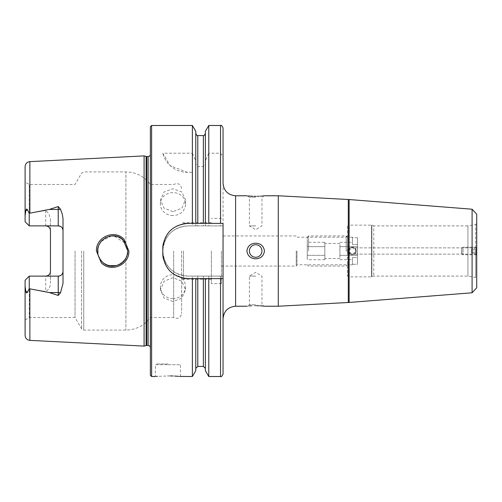 <?xml version="1.0" encoding="UTF-8"?>
<svg xmlns="http://www.w3.org/2000/svg" width="502" height="502" viewBox="0 0 502 502"><rect width="100%" height="100%" fill="white"/><g stroke="black" fill="none" stroke-linecap="round" stroke-linejoin="round"><path stroke-width="0.38" stroke-dasharray="2.51 1.88" d="M124.113 239.391C114.92 228.95 95.7 236.894 96.447 251L101.203 262.628C110.584 273.069 129.579 265.031 128.863 251L124.113 239.391M127.703 252.512L127.778 251C128.506 263.343 110.704 271.707 102.075 261.661C98.668 257.331 97.193 253.774 97.652 251C97.131 238.67 114.82 230.142 123.366 240.351L127.778 251L125.902 258.279L127.288 254.79M172.964 301.533L164.091 298.132L160.408 289.786L164.085 281.252L172.964 277.656L181.843 281.252L185.514 289.786L181.837 298.132L172.964 301.533M172.964 298.64A12.55 11.935 180 0 1 160.408 286.698A12.55 11.935 180 0 1 172.964 274.763A12.55 11.935 180 0 1 185.514 286.698A12.55 11.935 180 0 1 172.964 298.64M172.964 211.668L164.091 208.186L160.408 199.947L164.085 191.971L172.964 188.733L181.843 191.971L185.514 199.947L181.837 208.186L172.964 211.668M172.964 215.546A12.55 11.464 0 0 1 160.408 204.082A12.55 11.464 0 0 1 172.964 192.617A12.55 11.464 0 0 1 185.514 204.082A12.55 11.464 0 0 1 172.964 215.546M355.931 252.45C354.425 255.003 354.519 254.52 356.225 251L355.931 252.45A3.765 3.765 0 0 0 356.225 251L352.454 254.765L356.225 251L352.454 247.235A3.765 3.765 0 0 0 349.191 249.13L350.377 247.862L354.55 247.869L356.225 251L354.55 254.131A3.765 3.765 0 0 1 352.454 254.765L348.689 251L350.377 247.862A3.765 3.765 0 0 1 354.55 247.869L355.931 249.55A3.765 3.765 0 0 0 352.454 247.235L348.689 251L352.454 254.765A3.765 3.765 0 0 1 350.377 254.137L349.191 252.87A3.765 3.765 0 0 0 355.931 252.45L354.537 254.137L350.377 254.137L348.689 251L352.454 247.235L356.225 251C354.519 247.48 354.425 246.997 355.931 249.55L356.225 251A3.765 3.765 0 0 0 355.931 249.55M348.903 252.242L348.783 247.869L348.783 254.131L348.783 247.869L348.903 249.758L349.191 249.13C350.471 247.066 350.302 247.687 348.689 251C350.302 254.313 350.471 254.941 349.191 252.87L348.689 251L348.903 249.758M347.434 226.145L347.434 275.855L347.434 226.145L348.438 225.141L348.438 276.859L348.438 225.141L371.549 225.141L371.549 276.859L371.549 225.141L371.894 225.203L371.894 276.797L371.894 225.203L373.795 225.894L373.795 276.106L373.795 225.894L467.933 225.894L467.933 276.106L467.933 225.894L475.683 224.532L475.683 251L475.683 224.532L476.724 223.296L476.724 251C476.724 247.273 476.724 247.273 476.724 251C476.724 247.273 476.724 247.273 476.724 251C476.724 254.727 476.724 254.727 476.724 251C476.724 254.727 476.724 254.727 476.724 251L476.398 247.241L476.392 254.765L476.392 247.235L463.001 247.235L462.995 254.765L462.995 247.235L461.74 248.49L461.74 253.51L461.74 248.49M346.179 251L346.179 235.94L346.179 251M296.977 251L296.977 264.805L296.977 251M296.224 251L296.224 266.06L296.224 251M278.277 195.774L278.277 306.226M349.128 199.539L349.128 302.461M476.724 214.222L476.724 251C476.724 247.273 476.724 247.273 476.724 251C476.724 247.273 476.724 247.273 476.724 251L476.724 287.778M255.681 304.777L249.406 304.777L255.681 304.777M255.681 276.106L249.406 276.106L255.681 276.106M256.66 305.68L250.937 305.837M249.663 305.938L246.896 306.226L249.406 304.777L249.406 276.106L255.681 272.335L261.956 276.106L261.956 304.777L264.435 306.226M255.681 244.725A6.275 6.275 0 0 0 249.406 251A6.275 6.275 0 0 0 255.681 257.275A6.275 6.275 0 0 1 249.406 251A6.275 6.275 0 0 1 255.681 244.725A6.275 6.275 0 0 1 261.956 251A6.275 6.275 0 0 1 255.681 257.275A6.275 6.275 0 0 1 249.406 251A6.275 6.275 0 0 1 255.681 244.725A6.275 6.275 0 0 1 261.956 251A6.275 6.275 0 0 1 255.681 257.275A6.275 6.275 0 0 0 261.956 251A6.275 6.275 0 0 0 255.681 244.725M255.681 197.223L249.406 197.223L255.681 197.223M255.681 225.894L249.406 225.894L255.681 225.894M264.272 195.793L261.956 197.223L261.956 225.894L255.681 229.665L249.406 225.894L249.406 197.223L246.921 195.774M247.103 195.799L248.49 195.956M249.67 196.062L250.423 196.125M252.493 196.251L254.075 196.307M255.681 243.175C250.573 243.451 247.649 246.055 246.896 251C247.655 255.951 250.586 258.555 255.681 258.825C260.783 258.549 263.713 255.945 264.466 251C263.713 246.055 260.783 243.451 255.681 243.175M167.944 363.969L156.141 363.969L167.944 363.969M170.366 375.916L157.415 376.337M156.36 376.425L155.388 376.519L155.388 364.722L167.944 364.722L155.388 364.722L156.141 363.969M25.1 286.404L25.1 280.273L29.241 276.131L25.1 280.273L25.1 319.918L25.1 280.273L29.241 276.131L45.688 276.131L29.241 276.131L29.241 317.528L29.241 276.131L29.241 288.706L27.554 291.995L25.828 291.405L25.1 286.404L25.1 335.361M25.244 213.62L25.1 221.727L29.241 225.869L29.241 213.294L27.554 210.005L25.828 210.595L25.244 213.62M29.241 225.869L45.688 225.869L29.241 225.869L29.241 184.472L29.241 225.869L25.1 221.727L25.1 182.082L25.1 221.727L29.241 225.869L58.238 225.869M49.102 227.312A4.769 4.769 0 0 1 50.457 230.638L50.457 219.418L48.932 213.62L45.688 210.476L29.241 213.294M97.871 253.573L98.467 255.888M99.76 258.687L100.808 260.231M102.364 261.944L105.056 263.97M106.506 264.723L109.292 265.671M116.338 265.621L118.535 264.893M121.572 263.186L122.657 262.314M124.433 260.463L125.902 258.279C119.445 271.814 96.767 266.004 97.652 251L97.708 249.682M181.624 251L181.624 313.449L181.624 251M183.506 251L183.506 279.244L183.506 251M173.673 251L173.673 317.528L173.673 251M150.368 126.736L150.368 375.264M75.049 251L75.049 317.528L75.049 251M144.093 155.902L144.093 346.098M187.899 223.384L223.045 223.384L223.045 318.783L223.045 183.217M255.681 196.326L257.338 196.307M258.881 196.251L260.381 196.169M261.699 196.062L262.841 195.956M263.701 195.862L264.065 195.818M221.413 251L221.413 283.636L221.413 251M211.373 251L211.373 283.636L211.373 251M63.007 218.464L63.007 283.536M29.241 276.131L58.238 276.131M50.457 219.418L50.457 282.582C50.476 286.604 48.889 289.585 45.688 291.524L29.241 288.706M192.385 125.481L192.385 153.217L162.799 153.217L170.109 165.61L187.164 172.299L192.385 172.299L192.385 225.894L187.899 225.894C172.644 227.387 164.273 235.752 162.799 251C164.267 266.248 172.638 274.613 187.899 276.106L192.385 276.106L192.385 376.519M179.559 376.431L178.379 376.324M174.815 376.08L172.744 375.985M461.74 253.51L462.995 254.765L476.392 254.765L476.724 251L476.724 278.704L475.683 277.468L475.683 251L475.683 277.468L467.933 276.106L373.795 276.106L371.549 276.859L348.438 276.859L347.434 275.855M476.724 251C476.724 254.727 476.724 254.727 476.724 251C476.724 254.727 476.724 254.727 476.724 251M25.1 166.639L25.1 215.596M208.769 125.481L208.769 153.217L220.535 153.217L223.045 156.461L223.045 225.894L192.385 225.894M205.374 131.361L205.374 160.891L208.769 153.217M205.374 223.384L205.374 160.891M195.78 223.384L195.78 133.576L195.78 163.853L197.788 166.576L203.366 166.576L205.374 163.853M195.78 131.361L195.78 163.853M192.385 153.217L195.78 160.891M192.385 276.106L223.045 276.106L223.045 374.009M223.045 276.106L223.045 225.894L187.899 225.894A25.106 25.106 0 0 0 162.799 251A25.106 25.106 0 0 0 187.899 276.106L223.045 276.106M192.385 172.299L187.164 172.299A25.106 25.106 0 0 1 162.799 153.217M208.769 172.299L208.769 225.894M208.769 276.106L208.769 376.519M205.374 172.299L205.374 225.894L205.374 172.299M205.374 278.616L205.374 370.639M195.78 172.299L195.78 225.894L195.78 172.299M195.78 370.639L195.78 278.616M264.272 306.207L263.468 306.113M260.086 305.812L258.85 305.743M150.368 251L150.368 152.081L150.368 251M124.527 241.657L125.902 243.721L114.01 235.996M111.438 235.99L101.153 241.343M99.089 244.581L98.455 246.137M97.859 248.521L98.474 246.087M99.459 243.846L100.808 241.769M102.471 239.956L105.138 237.979M105.803 237.615L109.254 236.342M111.331 236.003L113.879 235.984M116.282 236.367L118.667 237.164M121.095 238.488L121.584 238.826M127.194 246.865L125.902 243.721L127.778 251L127.608 248.754M182.992 223.867A25.106 25.106 0 0 0 163.282 243.558M162.799 248.49L162.799 253.51M163.282 258.417A25.106 25.106 0 0 0 182.966 278.127M187.899 278.616L223.045 278.616M45.688 210.476L45.688 225.869A4.769 4.769 0 0 1 46.648 225.969M50.457 271.362A4.769 4.769 0 0 1 49.102 274.688A4.769 4.769 0 0 0 50.457 271.362L50.457 282.582M45.688 276.131A4.769 4.769 0 0 0 46.648 276.031A4.769 4.769 0 0 1 45.688 276.131L45.688 291.524M348.79 254.137L346.907 251L348.783 247.869L350.377 247.862L348.79 247.862L346.907 251L348.783 254.131L350.377 254.137L348.79 254.137M349.191 249.13A3.765 3.765 0 0 0 349.191 252.87M307.268 251L307.268 237.195L307.268 251M308.523 251L308.523 235.94L308.523 251M347.434 251L347.434 237.195L347.434 251M357.48 237.716L357.48 251L357.48 237.716L352.454 237.716L352.454 237.195L352.454 237.716L357.48 237.716L357.48 257.52L357.48 237.716M339.904 257.52L339.904 251L339.904 257.52M324.844 242.303L324.844 259.697L324.844 242.303L307.268 242.303L307.268 246.651L307.268 242.303M357.48 264.284L357.48 257.52L352.454 257.52L357.48 257.52L357.48 264.284L357.48 251L357.48 264.284L352.454 264.284L352.454 264.805L352.454 264.284L357.48 264.284M307.268 255.349L307.268 246.651L307.268 259.697L307.268 255.349L324.844 255.349L307.268 255.349M339.904 244.48L339.904 251L339.904 244.48M339.904 251L339.904 255.349L339.904 251M357.48 244.48L352.454 244.48L352.454 242.303L352.454 244.48L357.48 244.48M339.904 242.303L352.454 242.303M339.904 246.651L357.48 246.651L339.904 246.651M339.904 255.349L357.48 255.349L339.904 255.349M339.904 259.697L352.454 259.697L352.454 257.52L352.454 259.697M324.844 246.651L307.268 246.651L324.844 246.651M324.844 259.697L307.268 259.697M352.454 244.48L352.454 237.716L352.454 244.48M352.454 264.284L352.454 257.52L352.454 264.284M476.749 249.469L476.655 254.056L476.749 249.469M476.373 249.117L476.241 254.765L476.373 249.117M462.982 249.117L462.844 254.765L462.982 249.117M461.683 249.745L461.595 253.51L461.683 249.745M476.649 248.829L476.649 253.171L476.649 248.829L471.629 248.829L471.704 249.914L476.724 249.914L476.793 248.829L476.793 253.171L476.724 249.914L471.704 249.914L471.704 252.086L476.724 252.086L471.704 252.086L471.629 253.171L476.649 253.171M471.629 253.171L471.56 252.086L476.574 252.086M471.629 248.829L471.56 252.086M471.56 249.914L476.574 249.914M476.806 254.056L476.806 247.944M476.869 249.914L471.855 249.914L471.78 253.171L476.793 253.171M471.855 252.086L476.869 252.086M471.855 249.914L471.78 248.829L476.793 248.829M471.78 248.829L471.78 253.171M348.288 199.539L348.288 302.461M472.093 209.215L472.093 292.785M25.828 291.405L27.554 291.995M125.902 258.279L125.902 330.078L125.902 258.279M83.746 251L83.746 330.078L83.746 251M81.569 251L81.569 328.823L81.569 251M146.113 156.442L146.113 345.558M146.766 156.53L146.766 345.47M148.115 156.53L148.115 345.47M150.594 251L150.594 348.319L150.594 251M151.623 125.481L151.623 376.519M235.595 195.774L235.595 306.226M29.869 161.625L29.869 213.112M29.869 288.888L29.869 340.375M220.535 125.481L220.535 153.217M203.366 135.584L203.366 166.576M197.788 135.584L197.788 166.576M220.535 172.299L220.535 225.894M220.535 276.106L220.535 376.519M203.366 172.299L203.366 225.894M203.366 276.106L203.366 366.416M197.788 172.299L197.788 225.894M197.788 276.106L197.788 366.416M125.902 243.721L125.902 171.922L125.902 243.721M25.828 210.595L27.554 210.005M167.944 364.722L180.494 364.722L167.944 364.722M160.408 286.698L160.408 289.786M160.408 204.082L160.408 199.947M476.724 247.862L354.537 247.862L476.724 247.862M476.724 254.137L354.537 254.137L476.724 254.137M221.413 266.06L296.224 266.06L296.977 264.805L346.179 264.805L347.434 266.06M211.373 279.244L183.506 279.244L181.624 281.126M25.1 319.918L29.241 317.528L75.049 317.528L81.569 328.823L83.746 330.078L125.902 330.078C136.073 329.82 144.231 325.641 150.368 317.528L173.673 317.528C177.959 319.354 180.613 317.992 181.624 313.449M150.368 346.882L150.368 349.919M221.413 283.636L211.373 283.636M181.624 188.551C180.613 184.008 177.959 182.646 173.673 184.472L150.368 184.472C144.231 176.359 136.073 172.18 125.902 171.922L83.746 171.922L81.569 173.177L75.049 184.472L29.241 184.472L25.1 182.082M211.373 222.756L183.506 222.756L181.624 220.874M221.413 218.364L211.373 218.364M347.434 235.94L346.179 237.195L296.977 237.195L296.224 235.94L221.413 235.94M150.368 155.118L150.368 152.081M180.494 376.519L180.494 364.722L179.741 363.969M185.514 204.082L185.514 199.947M185.514 286.698L185.514 289.786M307.268 237.195L308.523 235.94L346.179 235.94L347.434 237.195L352.454 237.195M339.904 258.53L324.844 258.53M339.904 243.47L324.844 243.47M352.454 264.805L347.434 264.805L346.179 266.06L308.523 266.06L307.268 264.805M476.655 247.944L476.254 247.241L462.85 247.235L461.595 248.49M461.595 253.51L462.844 254.765L476.241 254.765L476.655 254.056"/><path stroke-width="0.75" d="M124.138 239.41L128.863 251C129.566 265.056 110.565 273.063 101.203 262.628L96.447 251C95.719 236.894 114.883 228.943 124.138 239.41M127.778 251L123.385 240.37C114.795 230.129 97.143 238.67 97.652 251C97.501 254.727 98.976 258.285 102.075 261.661C111.193 272.015 128.048 263.13 127.778 251M476.724 278.704L476.724 223.296M472.093 292.785L476.724 287.778L476.724 214.222L472.093 209.215L472.093 292.785L349.128 302.461L278.277 306.226L278.277 195.774L264.466 195.774M349.128 302.461L349.128 199.539L278.277 195.774M250.937 305.837L249.663 305.938M255.681 305.674C244.524 306.264 244.524 306.264 255.681 305.674C266.832 306.264 266.832 306.264 255.681 305.674M255.681 244.725A6.275 6.275 0 0 0 249.406 251A6.275 6.275 0 0 0 255.681 257.275A6.275 6.275 0 0 0 261.956 251A6.275 6.275 0 0 0 255.681 244.725M255.681 258.825C250.567 258.543 247.643 255.932 246.896 251C247.649 246.055 250.58 243.451 255.681 243.175C260.783 243.451 263.713 246.055 264.466 251C263.707 255.945 260.776 258.555 255.681 258.825M255.681 196.326C244.53 195.736 244.53 195.736 255.681 196.326C266.832 195.736 266.832 195.736 255.681 196.326L254.075 196.307M248.49 195.956L249.67 196.062M250.423 196.125L252.493 196.251M157.415 376.337L156.36 376.425M167.944 375.891C151.755 376.575 151.755 376.575 167.944 375.891C184.134 376.575 184.134 376.575 167.944 375.891M60.485 209.24A4.769 1.631 0 0 1 58.238 209.428L58.238 225.869C61.188 226.207 62.781 227.795 63.007 230.638A4.769 4.769 0 0 0 58.238 225.869L29.241 225.869L29.241 213.294L49.34 209.428L58.238 206.548L60.485 209.24L62.122 213.62L63.007 218.464L63.007 283.536L60.485 292.76A4.769 1.631 0 0 0 58.238 292.572L58.238 295.452L60.485 292.76M127.288 254.79L127.703 252.512M97.859 248.521L97.871 253.573M98.467 255.888L99.76 258.687M100.808 260.231L102.364 261.944M105.056 263.97L106.506 264.723M109.292 265.671L116.338 265.621M118.535 264.893L121.572 263.186M122.657 262.314L124.433 260.463M144.093 251L144.093 155.902L146.113 156.442L146.113 345.558L144.093 346.098L144.093 251M150.368 251L150.368 126.736L151.623 125.481L151.623 376.519L150.368 375.264L150.368 251M257.338 196.307L258.881 196.251M260.381 196.169L261.699 196.062M262.841 195.956L263.701 195.862M63.007 271.362A4.769 4.769 0 0 1 58.238 276.131C61.188 275.793 62.781 274.205 63.007 271.362A4.769 4.769 0 0 1 58.238 276.131L29.241 276.131L29.241 288.706L49.34 292.572L58.238 295.452M45.688 225.869C48.644 226.207 50.231 227.801 50.457 230.638L50.457 271.362C50.231 274.199 48.644 275.793 45.688 276.131M208.769 223.384L187.899 223.384C172.657 224.858 164.286 233.223 162.799 248.49L162.799 253.51C164.254 268.746 172.625 277.117 187.899 278.616L223.045 278.616L223.045 223.384L208.769 223.384L208.769 125.481L220.535 125.481C221.137 124.835 221.978 125.669 223.045 127.991L223.045 156.461M192.385 223.384L192.385 125.481L151.623 125.481M195.78 278.616L195.78 370.639L192.385 376.519L192.385 278.616M192.385 376.519L179.559 376.431M178.379 376.324L176.823 376.205M176.804 376.205L174.815 376.08M172.744 375.985L170.366 375.916M29.869 288.888L29.869 340.375C26.951 339.967 25.364 338.298 25.1 335.361L25.1 286.404L25.828 291.405C26.33 293.237 26.907 293.432 27.554 291.995L29.241 288.706M29.241 276.131L25.1 280.273L25.1 286.404M29.241 225.869L25.1 221.727L25.1 215.596L25.828 210.595C26.33 208.763 26.907 208.568 27.554 210.005L29.241 213.294M25.1 215.596L25.1 166.639C25.364 163.702 26.951 162.033 29.869 161.625L144.093 155.902M246.896 306.226L235.595 306.226L235.595 195.774C227.977 195.027 223.792 190.842 223.045 183.217L223.045 127.991M205.374 223.384L205.374 131.361L208.769 125.481M195.78 223.384L195.78 131.361L192.385 125.481M220.535 278.616L220.535 376.519C221.144 377.159 221.984 376.324 223.045 374.009L223.045 278.616M220.535 376.519L208.769 376.519L208.769 278.616M208.769 376.519L205.374 370.639L205.374 278.616M263.468 306.113L261.711 305.938M261.649 305.931L260.086 305.812M258.85 305.743L256.66 305.68M114.01 235.996L111.438 235.99M101.153 241.343L99.089 244.581M98.455 246.137L97.708 249.682M98.474 246.087L99.459 243.846M100.808 241.769L102.471 239.956M105.138 237.979L105.803 237.615M109.254 236.342L111.331 236.003M113.879 235.984L116.282 236.367M118.667 237.164L121.095 238.488M121.584 238.826L124.527 241.657M127.608 248.754L127.194 246.865M187.899 223.384A25.106 25.106 0 0 0 182.992 223.867M163.282 243.558A25.106 25.106 0 0 0 162.799 248.49M162.799 253.51A25.106 25.106 0 0 0 163.282 258.417M182.966 278.127A25.106 25.106 0 0 0 187.899 278.616M46.648 225.969A4.769 4.769 0 0 1 49.102 227.312M46.648 276.031A4.769 4.769 0 0 0 49.102 274.688A4.769 4.769 0 0 1 46.648 276.031M348.288 302.461L348.288 199.539M146.766 156.53L148.115 156.53L148.115 345.47L146.766 345.47L146.766 156.53L146.113 156.442M29.869 213.112L29.869 161.625M220.535 223.384L220.535 125.481M203.366 223.384L203.366 135.584C203.655 136.167 204.327 135.496 205.374 133.576M197.788 223.384L197.788 135.584C197.499 136.167 196.828 135.496 195.78 133.576M205.374 368.424L203.366 366.416L203.366 278.616M203.366 366.416L197.788 366.416L197.788 278.616M49.34 209.428L58.238 209.428L58.238 206.548M27.554 210.005L25.828 210.595M58.238 276.131L58.238 292.572L49.34 292.572M27.554 291.995L25.828 291.405M146.766 345.47L146.113 345.558M148.115 345.47L149.27 345.752L150.368 346.882M235.595 306.226C227.977 306.973 223.792 311.158 223.045 318.783M246.896 195.774L235.595 195.774M472.093 209.215L349.128 199.539M155.388 376.519L151.623 376.519M29.869 340.375L144.093 346.098M203.366 135.584L197.788 135.584M197.788 366.416L195.78 368.424M278.277 306.226L264.466 306.226M148.115 156.53L149.27 156.247L150.368 155.118"/></g></svg>
